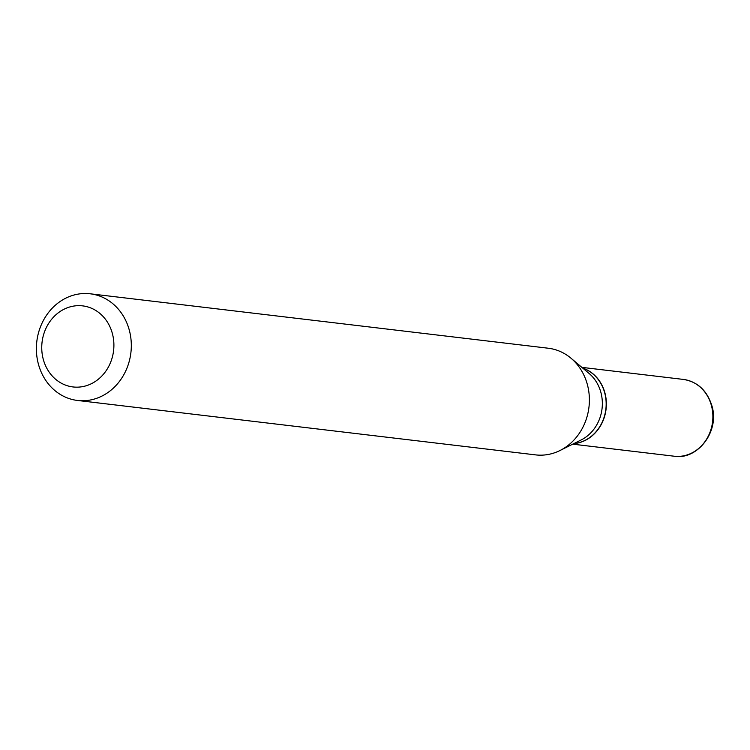 <?xml version="1.0" encoding="UTF-8"?>
<svg xmlns="http://www.w3.org/2000/svg" width="750" height="750" viewBox="0 0 750 750"><rect width="100%" height="100%" fill="white"/><g stroke="black" fill="none" stroke-linecap="round" stroke-linejoin="round"><path stroke-width="1.12" d="M573.731 443.653A38.672 34.116 -83.2 0 0 605.062 393.469A38.672 34.116 -83.2 0 0 582.712 368.081M573.834 443.606A38.672 34.116 -83.2 0 0 604.856 393.441A38.672 34.116 -83.2 0 0 582.797 368.156M77.513 400.463L535.584 454.884A53.709 47.381 -83.2 0 0 560.053 450.487L581.222 439.913A38.672 34.116 -83.2 0 0 601.041 392.991A38.672 34.116 -83.2 0 0 589.116 373.481L571.013 358.228A53.709 47.381 -83.2 0 0 548.259 348.225L90.188 293.794A53.709 47.381 -83.2 0 0 38.203 363.356A53.709 47.381 -83.2 0 0 77.513 400.463A53.709 47.381 -83.2 0 0 129.497 330.9A53.709 47.381 -83.2 0 0 90.188 293.794M112.519 334.078A40.819 36.009 -83.2 0 0 67.922 307.566A40.819 36.009 -83.2 0 0 43.125 358.744A40.819 36.009 -83.2 0 0 87.722 385.256A40.819 36.009 -83.2 0 0 112.519 334.078M560.053 450.487A53.709 47.381 -83.2 0 0 587.569 385.322A53.709 47.381 -83.2 0 0 571.013 358.228M711.572 406.125A38.672 34.116 -83.2 0 0 683.269 379.406C697.65 381.694 707.259 390.675 712.078 406.359C719.653 432.084 696.994 460.359 674.138 456.206A38.672 34.116 -83.2 0 0 711.572 406.125M683.269 379.406L581.85 367.359M674.138 456.206L572.728 444.159"/></g></svg>
